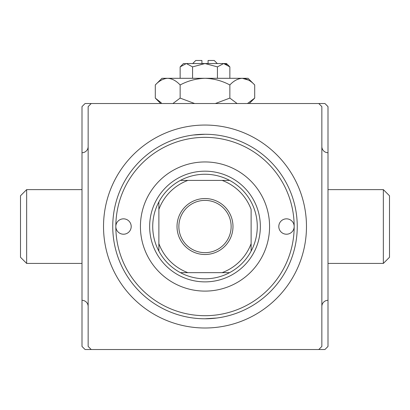 <?xml version="1.0" encoding="UTF-8"?>
<svg xmlns="http://www.w3.org/2000/svg" width="410" height="410" viewBox="0 0 410 410"><rect width="100%" height="100%" fill="white"/><g stroke="black" fill="none" stroke-linecap="round" stroke-linejoin="round"><path stroke-width="0.61" d="M26.65 263.425L20.5 257.275L20.5 195.775L26.65 189.625L26.65 263.425L82 263.425M88.15 146.575A6.15 6.15 0 0 1 82 152.725L82 106.6L85.075 103.525L91.225 103.525L88.15 106.6L88.15 346.45L91.225 349.525L85.075 349.525L82 346.45L82 300.325A6.15 6.15 0 0 1 88.15 306.475M26.65 189.625L82 189.625M383.35 189.625L389.5 195.775L389.5 257.275L383.35 263.425L383.35 189.625L328 189.625M321.85 306.475A6.15 6.15 0 0 1 328 300.325L328 346.45L324.925 349.525L318.775 349.525L321.85 346.45L321.85 106.6L318.775 103.525L324.925 103.525L328 106.6L328 300.325M321.85 146.575A6.15 6.15 0 0 0 328 152.725M383.35 263.425L328 263.425M216.68 318.032L205 318.775M205 125.05A101.475 101.475 0 0 1 306.475 226.525A101.475 101.475 0 0 1 205 328A101.475 101.475 0 0 1 103.525 226.525A101.475 101.475 0 0 1 205 125.05M91.225 103.525L318.775 103.525M91.225 349.525L318.775 349.525M193.32 135.018L205 134.275M82 152.725L82 300.325M294.175 226.525A7.687 7.687 0 0 0 286.487 218.837A7.687 7.687 0 0 0 278.8 226.525A7.687 7.687 0 0 0 286.487 234.212A7.687 7.687 0 0 0 294.175 226.525A89.175 89.175 0 0 0 205 137.35A89.175 89.175 0 0 0 115.825 226.525A89.175 89.175 0 0 0 205 315.7A89.175 89.175 0 0 0 294.175 226.525M131.2 226.525A7.687 7.687 0 0 0 123.512 218.837A7.687 7.687 0 0 0 115.825 226.525A7.687 7.687 0 0 0 123.512 234.212A7.687 7.687 0 0 0 131.2 226.525M269.575 226.525A64.575 64.575 0 0 0 205 161.95A64.575 64.575 0 0 0 140.425 226.525A64.575 64.575 0 0 0 205 291.1A64.575 64.575 0 0 0 269.575 226.525M297.25 226.525A92.25 92.25 0 0 1 205 318.775A92.25 92.25 0 0 1 112.75 226.525A92.25 92.25 0 0 1 205 134.275A92.25 92.25 0 0 1 297.25 226.525M205 198.542A27.982 27.982 0 0 1 232.982 226.525A27.982 27.982 0 0 1 205 254.507A27.982 27.982 0 0 1 177.017 226.525A27.982 27.982 0 0 1 205 198.542M205 252.662A26.137 26.137 0 0 0 231.137 226.525A26.137 26.137 0 0 0 205 200.387A26.137 26.137 0 0 0 178.862 226.525A26.137 26.137 0 0 0 205 252.662M205 174.25A52.275 52.275 0 0 0 180.4 180.4L187.877 180.4L180.4 180.4A52.275 52.275 0 0 0 158.875 251.125L158.875 243.648L158.875 251.125A52.275 52.275 0 0 0 229.6 272.65L222.123 272.65L229.6 272.65A52.275 52.275 0 0 0 251.125 251.125L251.125 209.402A49.2 49.2 0 0 0 222.123 180.4L187.877 180.4A49.2 49.2 0 0 0 158.875 209.402L158.875 243.648A49.2 49.2 0 0 0 187.877 272.65L222.123 272.65A49.2 49.2 0 0 0 251.125 243.648L251.125 251.125A52.275 52.275 0 0 0 229.6 180.4L222.123 180.4L229.6 180.4A52.275 52.275 0 0 0 205 174.25M205 281.875A55.35 55.35 0 0 1 149.65 226.525A55.35 55.35 0 0 1 205 171.175A55.35 55.35 0 0 1 260.35 226.525A55.35 55.35 0 0 1 205 281.875M180.4 272.65L187.877 272.65L180.4 272.65M158.875 201.925L158.875 209.402L158.875 201.925M192.7 63.55L195.775 60.475L201.925 60.475L201.925 63.55M185.499 63.617L183.475 63.55L180.144 66.881L186.36 63.55L192.572 66.881L205 63.55L217.428 66.881L223.64 63.55L229.856 66.881L229.856 78.31M217.428 66.881L217.428 78.31M226.827 64.472L224.501 63.617M180.144 66.881L180.144 78.31M192.572 66.881L192.572 78.31M161.361 102.915L155.293 98.098L155.293 84.967L161.95 78.31L248.05 78.31L254.707 84.967L254.707 98.098L247.466 103.525M155.293 84.967C159.157 80.806 163.303 78.587 167.716 78.31C172.082 78.566 176.223 80.785 180.144 84.967C187.923 80.801 196.205 78.582 205 78.31C213.764 78.576 222.051 80.796 229.856 84.967C233.726 80.806 237.867 78.587 242.284 78.31C246.646 78.566 250.792 80.785 254.707 84.967M229.856 84.967L229.856 98.098L215.363 103.525M237.103 103.525L229.856 98.098M248.639 80.15L242.284 78.31M167.716 78.31L166.004 78.448M180.144 84.967L180.144 98.098L172.902 103.525M194.637 103.525L180.144 98.098M186.36 63.55L226.525 63.55L229.856 66.881M208.075 63.55L208.075 60.475L214.225 60.475L217.3 63.55M160.72 103.525L155.293 98.098M249.28 103.525L254.707 98.098"/></g></svg>
